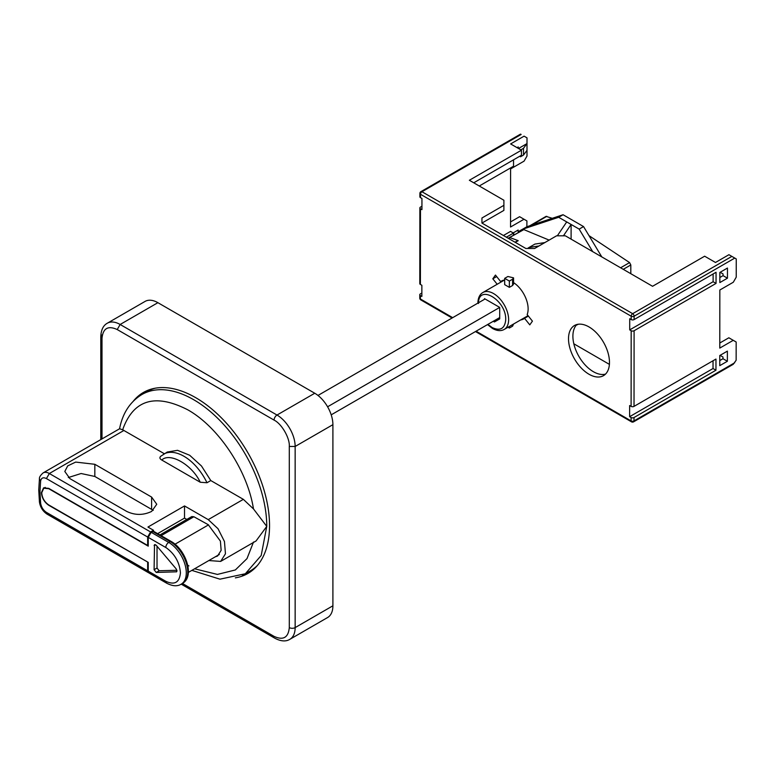 <?xml version="1.0" encoding="UTF-8"?>
<svg xmlns="http://www.w3.org/2000/svg" width="775" height="775" viewBox="0 0 775 775"><rect width="100%" height="100%" fill="white"/><g stroke="black" fill="none" stroke-linecap="round" stroke-linejoin="round"><path stroke-width="1.16" d="M720.731 271.938L720.731 272.597L723.065 273.953L723.065 275.638L727.454 278.186L719.849 282.575L719.859 272.442L727.463 268.053L727.454 278.186M506.346 237.198L513.467 233.091L510.531 231.396L503.421 235.503M519.705 156.269L520.558 156.763L523.483 155.068L527 150.34L526.99 156.075L524.065 161.142L510.599 168.921L510.541 227.007L524.007 219.238L526.923 220.923L526.845 226.784M526.923 226.746L518.136 231.735L518.804 232.112M513.534 159.824L513.534 166.218L479.27 186M720.072 355.347L722.988 357.033L722.978 358.718L727.376 361.266L719.762 365.655L719.772 355.522L727.386 351.133L727.376 361.266M503.895 205.327L503.886 210.393L481.943 223.055L481.943 217.998L503.895 205.327L503.895 200.25L469.359 180.265L521.449 150.195L510.628 143.927L524.084 136.158L527.01 137.843L527 143.578L523.493 148.316L520.848 149.846M527 150.34L527 143.578L518.504 148.49M523.493 148.316L523.483 155.068M520.558 155.775L520.558 156.763M475.472 331.545L631.509 421.842A2.073 2.073 0 0 0 633.582 421.842L733.218 364.318L736.143 360.249L736.163 342.007L728.849 337.784L719.781 343.015M719.849 277.498L723.065 275.638M609.402 364.376L573.82 343.78M513.467 233.091L513.457 235.203M513.166 232.917L518.146 230.039L518.136 231.735M473.738 182.803L521.449 155.262L521.449 150.195M719.772 360.578L722.978 358.718M736.163 342.007L728.849 337.784M733.247 340.322L719.781 348.091L719.839 290.005L733.305 282.236L736.231 277.169L736.25 258.927L731.862 256.389L734.787 258.085L634.115 316.21A2.073 1.192 -120 0 0 632.662 313.672L731.862 256.399L728.936 254.704L715.48 262.473L704.649 256.205L652.56 286.285L565.353 235.813L556.566 235.813L534.624 248.484L525.837 248.475L481.943 223.074M517.051 147.647L518.223 146.959L518.223 148.325M524.084 136.158L527.01 137.843M731.862 256.399L728.936 254.704M736.25 258.927L734.787 258.085M513.748 235.038L513.748 232.578M521.158 134.463L421.958 191.735A2.073 1.192 -120 0 0 421.949 191.735A2.073 1.192 120.1 0 0 420.486 194.273A2.073 1.192 -179.9 0 1 419.885 193.421L419.876 196.802A2.073 1.192 0.1 0 0 420.486 197.644L421.949 198.497L421.939 209.638L420.476 208.795L420.399 284.444A2.073 1.192 -179.9 0 1 419.788 283.592L419.866 207.942A2.073 1.192 0.1 0 0 420.476 208.795M510.541 221.931L519.608 216.69L524.007 219.238M519.608 216.69L526.923 220.923M576.871 324.512A28.966 16.73 -120 0 0 575.108 348.178A28.966 16.73 -120 0 0 593.379 371.7A28.966 16.73 -120 0 0 605.507 374.112M525.072 317.382A21.933 12.662 -120 0 0 526.942 316.917M421.852 293.047L420.389 293.89A2.073 1.192 0.1 0 0 419.779 294.742A2.073 1.192 0.1 0 0 420.389 295.585L421.852 296.438L421.862 285.287L420.399 284.444M715.955 370.218L634.018 417.522A2.073 1.192 -179.9 0 1 631.092 417.522L629.629 416.679L629.639 405.528L631.102 406.381A2.073 1.192 0.1 0 0 634.028 406.381L715.964 359.067L715.955 370.218L713.029 368.522L713.039 360.762M629.629 416.679L713.029 368.522M629.717 329.879L629.726 318.738L631.189 319.581A2.073 1.192 0.1 0 0 634.115 319.581L716.052 272.277L716.042 283.418L634.105 330.731A2.073 1.192 -179.9 0 1 631.179 330.731L629.717 329.879L713.116 281.732L713.126 273.972M716.042 283.418L713.116 281.732M419.866 207.942A2.073 1.192 0.1 0 1 420.476 207.099L421.939 206.257M588.99 326.924A28.966 16.73 60 0 1 607.92 352.46A28.966 16.73 60 0 1 603.473 375.672A28.966 16.73 60 0 1 588.99 374.238A28.966 16.73 60 0 1 570.071 348.711A28.966 16.73 60 0 1 574.507 325.49A28.966 16.73 60 0 1 588.99 326.924M513.554 282.623A21.933 12.662 60 0 1 527.165 314.573L532.425 321.131L529.79 324.87L524.53 318.312A21.933 12.662 60 0 1 523.59 318.961A21.933 12.662 60 0 1 520.684 319.92M528.385 316.084L524.53 318.312M496.668 276.578L492.813 278.797L495.448 275.057L500.708 281.616A21.933 12.662 60 0 1 501.648 280.967A21.933 12.662 60 0 1 504.68 279.998M497.192 284.26L492.813 278.797M502.684 280.472L500.708 281.616M487.921 324.357L492.096 327.525C500.137 331.235 504.67 328.774 505.697 320.133A19.249 11.112 60 0 0 505.707 319.668C506.482 300.157 478.233 283.35 478.495 303.49M557.332 235.813L566.719 221.921L571.107 224.459L571.107 239.146M563.435 235.813L571.107 224.459L579.158 229.109L583.546 226.571L563.067 214.743L527.068 226.658L522.679 229.197L558.678 217.281L563.067 214.743M592.72 251.652L579.158 229.109M601.788 256.903L583.546 226.571M630.811 273.701L630.811 264.963L629.581 262.589L589.019 235.658M566.719 221.921L558.678 217.281M512.585 324.599L512.585 326.168L509.359 328.028L509.359 326.449M512.585 326.168L513.554 324.037M507.993 327.244L509.359 328.028M512.585 279.203L509.359 281.063L504.68 278.361L507.896 276.501L513.554 277.847L512.585 279.203L512.585 285.5L513.554 284.037L513.554 277.847M504.68 278.361L504.68 284.648L509.359 287.351L512.585 285.5M509.359 287.351L509.359 281.063M527.572 248.475L529.073 247.448L538.964 245.975M544.815 242.594L534.924 244.077L529.073 247.448M552.255 218.318L546.084 216.37L529.858 225.738M522.679 229.884L522.679 229.197M549.126 240.105L523.861 229.603L509.204 237.654A2.073 2.073 0 0 0 508.448 238.409M502.442 280.608L502.975 280.918M515.307 242.372L518.204 240.696L514.91 242.149M484.491 299.305L484.491 298.637L499.71 307.413L499.71 318.903L494.44 321.945L493.268 321.276M157.025 546.23L157.025 568.027L159.166 570.758L176.903 570.274M152.627 531.456L170.19 541.589L171.227 541.493L153.663 531.35L151.164 532.299L148.238 537.366L166.334 547.828C174.879 554.106 179.577 562.447 180.43 572.851C179.5 582.5 174.627 585.319 165.802 581.298L148.238 571.156L149.1 573.054L166.654 583.188L165.802 581.298M176.816 571.543L176.196 571.902L176.981 570.855L176.196 568.908L156.24 545.309L154.525 544.622L154.089 569.722L156.24 572.454L176.555 571.805M148.238 571.156L148.238 562.369L48.738 504.932C44.475 501.987 42.131 497.928 41.714 492.764L43.778 488.221L48.738 488.705L148.238 546.152L148.238 537.366M188.315 572.425L219.354 554.464M215.392 556.799L217.542 556.033L221.146 550.327L220.4 541.105L208.233 524.694L193.895 516.751L191.822 516.547L159.921 534.963M208.523 524.869L175.053 544.186M499.71 317.556L331.196 414.838M327.583 406.788L499.71 307.413M317.983 395.444L485.073 298.966M153.256 510.337L94.831 476.46L81.094 473.515L68.307 477.555M186.823 519.434L184.528 518.107L157.625 533.636M148.238 545.135L147.657 545.474L147.657 537.027L150.583 531.96L153.508 530.274L147.947 527.058L184.528 505.939L208.233 519.628L217.988 528.676L224.459 541.512L225.457 553.796L220.652 561.41L208.892 560.548M153.508 530.274L153.508 531.282M184.528 518.107L184.528 505.939M164.329 453.733L122.75 429.825L123.177 428.313C134.036 399.532 155.562 393.361 187.744 409.801C217.794 426.57 246.218 468.575 253.037 506.317L253.512 508.962L243.35 499.352L210.79 480.558L206.983 482.748L200.25 482.244L161.781 460.03C159.65 458.8 159.35 457.502 160.9 456.146M210.79 480.558L201.471 465.988L189.691 455.274L177.562 450.323L167.264 452.038L160.483 456.436M126.732 511.432L69.953 478.659L64.809 471.471L67.716 465.882L75.688 462.084L94.831 464.293L151.609 497.075L156.753 504.254L151.609 511.432C143.317 515.375 135.024 515.375 126.732 511.432M147.947 562.204L48.738 505.271C44.32 502.19 41.879 497.967 41.424 492.59L43.565 487.863L48.738 488.366L147.657 545.474M148.829 572.851L147.657 570.826L147.657 562.369M147.657 537.027L46.413 478.582C43.216 477.022 41.288 477.855 40.62 481.072L39.438 478.853C39.196 477.284 40.436 475.298 43.138 472.895A12.419 7.169 60 0 1 49.338 473.515L150.583 531.96M253.512 508.962L266.765 526.39L256.06 540.96L220.652 561.41M43.138 472.895L119.602 428.749L122.75 429.825M155.155 388.217A103.462 59.733 -120 0 0 146.843 391.666L141.864 394.543A103.462 59.733 60 0 1 193.605 399.668A103.462 59.733 60 0 1 266.765 526.39L261.194 555.501L245.336 573.752L250.306 570.875A103.462 59.733 -120 0 0 257.455 565.411M242.459 575.263A104.499 60.334 -120 0 0 249.337 572.58M144.886 391.656A104.499 60.334 -120 0 0 139.122 396.277M235.358 577.85A104.499 60.334 -120 0 0 247.903 573.461A104.499 60.334 -120 0 0 263.917 489.722A104.499 60.334 -120 0 0 195.649 397.643A104.499 60.334 -120 0 0 143.404 392.46A104.499 60.334 -120 0 0 133.339 401.13M102 438.912L102 338.336L100.789 336.65C101.079 329.908 103.259 325.432 107.318 323.214L145.07 301.417A25.662 14.812 60 0 1 157.897 302.686L314.757 393.245A25.662 14.812 60 0 1 332.901 424.671L332.901 605.798A25.662 14.812 60 0 1 327.583 617.539L289.831 639.336A25.662 14.812 60 0 0 295.149 627.595A4.137 2.393 180 0 1 289.298 627.595C288.329 637.631 283.253 640.557 274.079 636.382L182.435 583.468M633.582 421.842A2.073 1.192 -120 0 0 634.008 420.903L734.681 362.778M419.779 294.742L419.779 298.113A2.073 1.192 0.1 0 0 420.379 298.966A2.073 1.192 120.1 0 0 420.806 299.906L452.087 318.012M631.509 421.842A2.073 1.192 -59.9 0 1 631.083 420.903A2.073 1.192 0.1 0 0 634.008 420.903L634.018 417.522M634.028 406.381L634.105 330.731M631.189 319.581L631.189 316.21A2.073 1.192 -179.9 0 0 634.115 316.21L634.115 319.581M420.486 197.644L420.486 194.273L631.189 316.21A2.073 1.192 -59.9 0 1 632.662 313.672L421.958 191.735A2.073 1.192 -120 0 0 420.922 191.638A2.073 2.073 0 0 0 419.885 193.421M420.389 295.585L420.379 298.966L452.697 317.663M476.082 331.196L631.083 420.903L631.092 417.522M631.102 406.381L631.179 330.731M39.438 478.853L38.75 490.062L39.428 501.958L40.62 503.188L39.961 491.747L40.62 481.072M623.255 269.322L630.811 264.963M620.591 267.782L629.581 262.589M546.83 216.341L531.505 225.186M523.861 229.603L508.972 237.886L509.96 237.634L509.02 238.739M502.394 281.257L501.861 280.947M518.204 240.696A331.09 191.154 -120 0 0 509.96 237.634M487.523 324.589L492.522 328.474C497.066 330.954 500.96 331.274 504.215 329.423A21.312 12.303 -120 0 0 508.632 319.668A21.312 12.303 -120 0 0 493.559 293.56A21.312 12.303 -120 0 0 482.903 292.504C479.696 294.364 478.02 297.9 477.884 303.112L477.884 303.112M151.164 532.299L168.727 542.432A4.137 2.393 120 0 0 165.802 547.508M168.727 542.432A24.829 14.338 60 0 1 186.281 572.851A24.829 14.338 60 0 1 181.137 584.214L182.609 583.372A24.829 14.338 60 0 0 186.407 563.473A24.829 14.338 60 0 0 170.19 541.589L168.727 542.432M154.089 545.571L155.552 544.718M154.089 569.722L157.025 568.027M156.24 572.454L159.166 570.758M161.142 535.67L193.895 516.751M161.781 460.03C169.909 451.999 192.123 464.826 200.25 482.244M163.457 454.237A40.968 23.657 60 0 1 206.983 482.748M94.831 476.46L94.831 464.293M151.609 509.233L151.609 497.075M46.413 478.582L49.338 473.515L123.971 430.425M148.509 572.715L47.275 514.271A4.137 2.393 120 0 1 46.413 512.372L147.657 570.826M243.35 499.352L208.233 519.628M46.413 512.372C43.245 510.231 41.317 507.17 40.62 503.188M253.512 542.025L246.993 558.62L235.348 569.954L217.417 574.42L194.602 568.802M188.926 565.915L187.676 565.208M102 334.955L102 338.336C102.968 328.3 108.045 325.364 117.219 329.549L274.079 420.108C281.606 423.673 289.976 438.166 289.298 446.468L289.298 627.595M289.298 446.468L295.149 446.468L295.149 627.595L332.901 605.798M107.318 323.214A25.662 14.812 60 0 1 120.144 324.483L117.219 329.549M157.897 302.686L120.144 324.483L277.004 415.042A4.137 2.393 120 0 0 274.079 420.108M314.757 393.245L277.004 415.042A25.662 14.812 60 0 1 295.149 446.468L332.901 424.671M419.779 298.113A2.073 2.073 0 0 0 420.806 299.906M420.922 191.638L520.558 134.114M274.931 638.271C280.899 641.39 285.868 641.748 289.831 639.336C285.878 641.748 280.918 641.39 274.931 638.271L181.224 584.166M578.373 324.221L576.203 325.248M504.554 280.007L482.903 292.504M171.227 541.493C185.467 549.359 195.126 575.961 182.609 583.372M43.778 488.221L45.231 487.378M47.275 514.271C42.887 511.403 40.271 507.296 39.428 501.958M141.864 394.543C130.045 401.789 122.605 413.211 119.553 428.817M191.861 570.381L219.964 579.177L245.336 573.752M100.789 336.65L100.789 439.609M528.046 315.667L504.215 329.423M181.137 584.214C177.33 586.559 172.496 586.22 166.654 583.188"/></g></svg>
